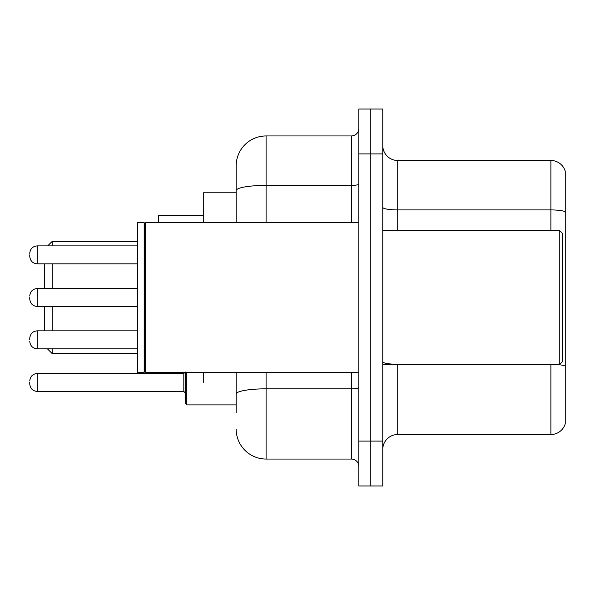<?xml version="1.0" encoding="UTF-8"?>
<svg xmlns="http://www.w3.org/2000/svg" width="595" height="595" viewBox="0 0 595 595"><rect width="100%" height="100%" fill="white"/><g stroke="black" fill="none" stroke-linecap="round" stroke-linejoin="round"><path stroke-width="0.89" d="M236.17 192.795L203.267 192.795L203.267 222.709M203.267 382.459L203.267 372.291M236.17 412.677L236.17 372.291M358.83 441.096L358.83 485.974L370.797 485.974L370.797 441.096L370.797 485.974L382.764 485.974L382.764 441.096L370.797 441.096L370.797 153.904L370.797 441.096L358.83 441.096L358.83 153.904L370.797 153.904L370.797 109.026L370.797 153.904L382.764 153.904L382.764 441.096M382.764 153.904L382.764 109.026L358.83 109.026L358.83 153.904M266.091 372.291L266.091 459.05L351.347 459.05L351.347 372.291M236.17 222.709L236.17 165.871A29.914 29.914 0 0 1 266.091 135.95L351.347 135.95A7.482 7.482 0 0 0 358.83 128.475M236.17 165.871L236.17 182.323M358.83 466.525A7.482 7.482 0 0 0 351.347 459.05M266.091 459.05A29.914 29.914 0 0 1 236.17 429.129M382.764 449.478A14.957 14.957 0 0 1 397.72 434.514L550.888 434.514L550.888 364.809M565.25 171.256A14.957 14.957 0 0 0 550.888 160.486A14.957 14.957 0 0 1 565.25 171.256L565.25 423.744A14.957 14.957 0 0 1 550.888 434.514M565.25 211.798A14.957 2.596 180 0 0 550.888 209.923L550.888 160.486L397.72 160.486A14.957 14.957 0 0 1 382.764 145.522A14.957 14.957 0 0 0 397.72 160.486L397.72 230.191M565.25 212.006L565.25 366.163A14.957 2.596 180 0 0 559.33 364.75M44.707 306.477L44.707 330.857M52.189 306.477L52.189 330.857M52.189 348.804L52.189 353.594L137.445 353.594M158.389 372.291L158.389 373.489M203.267 215.234L158.389 215.234L158.389 222.709M47.697 245.891L52.189 241.406L52.189 245.891M52.189 263.845L52.189 288.523M44.707 263.845L44.707 288.523M559.27 230.191L562.26 233.18L562.26 361.82L559.27 364.809L559.27 230.191L382.764 230.191M145.678 372.291L144.927 371.54L144.927 223.46L145.678 222.709L145.678 372.291L358.83 372.291M144.176 372.291L137.445 372.291L137.445 222.709L144.176 222.709L144.176 372.291L144.927 371.54M29.75 339.834L29.75 338.339L29.75 339.834M186.808 372.291L186.808 404.897L185.313 403.403L185.313 372.291M29.75 382.459L29.75 383.961L29.75 382.459M29.75 254.868L29.75 256.363L29.75 254.868M29.75 297.5L29.75 298.995L29.75 297.5M358.83 387.524A7.482 1.302 0 0 1 351.347 388.825L266.091 388.825A29.914 5.191 180 0 0 236.17 394.024M266.091 135.95L266.091 185.395L351.347 185.395L351.347 135.95M236.17 190.593A29.914 5.191 180 0 1 266.091 185.395L266.091 222.709M351.347 222.709L351.347 185.395A7.482 1.302 0 0 0 358.83 184.093M397.72 364.809L397.72 434.514M550.888 230.191L550.888 209.923L397.72 209.923A14.957 2.596 0 0 1 382.764 207.328M397.72 364.296A14.957 2.596 0 0 1 382.764 361.693M29.75 338.339C30.233 333.75 32.725 331.259 37.232 330.857L37.232 348.804L137.445 348.804M29.75 380.964C30.233 376.382 32.725 373.891 37.232 373.489L37.232 391.436L183.818 391.436L183.818 373.489L185.313 371.994M137.445 245.891L37.232 245.891L37.232 263.845C32.725 263.444 30.233 260.952 29.75 256.363M137.445 288.523L37.232 288.523L37.232 306.477C32.725 306.075 30.233 303.576 29.75 298.995M47.399 348.804L52.189 353.594M52.189 241.406L137.445 241.406M382.764 364.809L559.27 364.809M144.927 223.46L144.176 222.709M145.678 222.709L358.83 222.709M37.232 330.857L137.445 330.857M37.232 348.804C32.725 348.402 30.233 345.911 29.75 341.329M186.808 404.897L185.313 403.403L186.808 404.897L236.17 404.897M183.818 391.436L185.313 392.931M37.232 373.489L183.818 373.489M37.232 391.436C32.725 391.034 30.233 388.542 29.75 383.961M37.232 263.845L137.445 263.845M37.232 245.891C32.725 246.293 30.233 248.792 29.75 253.373M37.232 306.477L137.445 306.477M37.232 288.523C32.725 288.925 30.233 291.424 29.75 296.005"/></g></svg>
